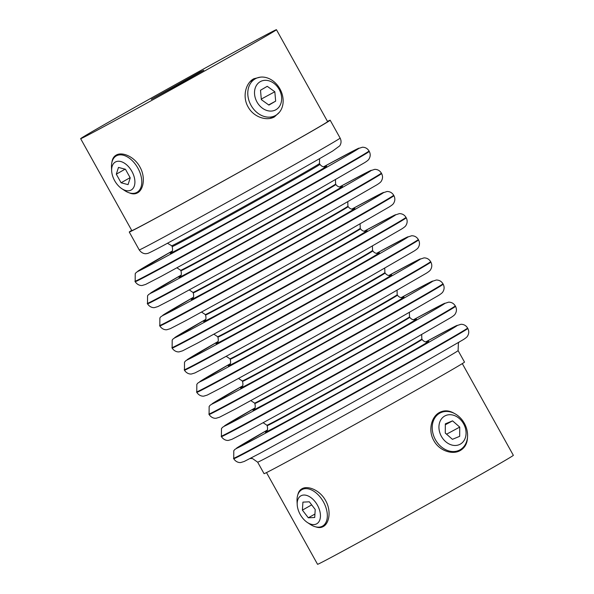 <?xml version="1.0" encoding="UTF-8"?>
<svg xmlns="http://www.w3.org/2000/svg" width="594" height="594" viewBox="0 0 594 594"><rect width="100%" height="100%" fill="white"/><g stroke="black" fill="none" stroke-linecap="round" stroke-linejoin="round"><path stroke-width="0.89" d="M302.405 510.127L302.918 502.13L309.326 501.811L315.221 509.496L314.716 517.493L308.308 517.805L302.405 510.127L311.672 504.87M308.308 517.805L314.931 514.048M307.373 522.482L310.298 524.413A20.946 12.749 -119.6 0 0 322.512 526.128A20.946 12.749 -119.6 0 0 324.732 524.257A20.946 12.749 -119.6 0 0 322.037 499.599A20.946 12.749 -119.6 0 0 301.841 489.686A20.946 12.749 -119.6 0 0 297.037 501.046L297.2 504.551A16.075 9.786 60.4 0 1 311.924 498.388A16.075 9.786 60.4 0 1 318.451 522.356A16.075 9.786 60.4 0 1 307.373 522.482A16.075 9.786 60.4 0 1 297.2 504.551M268.911 105.086L261.338 99.636L260.506 90.251L267.248 86.316L274.829 91.758L275.661 101.143L268.911 105.086M275.661 101.143L268.674 104.908M261.88 100.03L261.226 98.404M274.829 91.758L261.776 98.797M279.826 88.729A20.946 16.617 61.7 0 0 255.531 78.668A20.946 16.617 61.7 0 0 250.839 104.99A20.946 16.617 61.7 0 0 275.408 115.548A20.946 16.617 61.7 0 0 279.826 88.729M279.098 89.271A16.075 12.756 -118.3 0 1 269.438 111.026A16.075 12.756 -118.3 0 1 255.71 86.806A16.075 12.756 -118.3 0 1 279.098 89.271M200.067 71.985L203.779 70.292L178.712 84.474L151.307 99.354L200.067 71.985M297.854 494.75C298.433 492.003 299.762 490.028 301.849 488.84C307.818 485.12 320.121 490.273 325.623 500.608C331.385 510.55 329.447 523.336 323.24 526.551C321.094 527.769 318.644 527.888 315.897 526.9M111.962 162.103C112.37 158.836 113.758 156.519 116.12 155.153C122.097 151.433 134.393 156.586 139.894 166.921C145.656 176.864 143.718 189.649 137.511 192.864C135.061 194.238 132.284 194.208 129.165 192.79M467.485 437.295C467.352 443.376 464.924 447.802 460.194 450.571C452.301 455.115 439.189 450.705 433.82 440.585C427.873 430.457 431.37 416.513 439.627 412.407C444.401 410.046 449.294 410.38 454.313 413.402M279.447 112.199L274.465 116.884C266.572 121.428 253.46 117.018 248.092 106.898C242.144 96.77 245.649 82.826 253.898 78.72L260.432 77.146M458.108 350.601L464.508 362.095A114.701 1.203 150.9 0 1 364.865 418.926A114.701 1.203 150.9 0 1 264.055 473.663L257.655 462.169A114.701 1.203 150.9 0 0 358.464 407.432A114.701 1.203 150.9 0 0 458.108 350.601L458.39 343.05L459.014 342.241M327.487 121.399A114.961 1.203 150.9 0 1 330.175 120.211A114.961 1.203 150.9 0 1 230.309 177.175A114.961 1.203 150.9 0 1 129.269 232.031A114.961 1.203 150.9 0 1 131.69 230.375M80.65 138.677L131.823 230.613A112.043 1.173 -29.1 0 0 230.294 177.146A112.043 1.173 -29.1 0 0 327.621 121.636L276.448 29.7A112.043 1.173 150.9 0 1 179.121 85.217A112.043 1.173 150.9 0 1 80.65 138.677A112.043 1.173 150.9 0 1 146.54 100.735A112.043 1.173 150.9 0 1 255.873 40.333A112.043 1.173 150.9 0 1 276.448 29.7M462.303 363.61L513.35 455.323A112.043 1.173 150.9 0 1 416.023 510.833A112.043 1.173 150.9 0 1 317.552 564.3L266.506 472.594M116.305 174.176L118.488 167.419L125.453 169.268L130.235 177.873L128.052 184.623L121.087 182.774L116.305 174.176L125.111 169.179M121.087 182.774L130.116 177.658M121.822 188.692L124.747 190.629A20.946 12.749 -119.6 0 0 136.806 192.426A20.946 12.749 -119.6 0 0 136.962 192.337A20.946 12.749 -119.6 0 0 137.719 167.827A20.946 12.749 -119.6 0 0 116.298 155.895A20.946 12.749 -119.6 0 0 111.494 167.256L111.65 170.76A16.075 9.786 60.4 0 1 127.695 165.8A16.075 9.786 60.4 0 1 131.074 190.073A16.075 9.786 60.4 0 1 121.822 188.692A16.075 9.786 60.4 0 1 111.65 170.76M452.442 439.33L445.277 433.085L445.337 423.849L452.561 420.856L459.734 427.093L459.667 436.33L452.442 439.33M446.673 434.303L445.277 432.907M459.734 427.093L446.673 434.132M452.561 420.856L445.329 424.755M465.273 425.126A20.946 16.617 61.7 0 0 439.954 413.06A20.946 16.617 61.7 0 0 435.261 439.382A20.946 16.617 61.7 0 0 459.83 449.94A20.946 16.617 61.7 0 0 465.273 425.126M464.308 425.2A16.075 12.756 -118.3 0 1 452.405 445.173A16.075 12.756 -118.3 0 1 440.8 419.899A16.075 12.756 -118.3 0 1 464.308 425.2M330.175 120.211L340.124 138.09A114.961 1.203 150.9 0 1 240.258 195.055A114.961 1.203 150.9 0 1 139.219 249.911L129.269 232.031M319.557 158.657L319.483 163.513A84.563 0.884 150.9 0 1 246.027 205.413A84.563 0.884 150.9 0 1 171.703 245.768L172.178 246.621A84.563 0.884 150.9 0 0 246.495 206.267A84.563 0.884 150.9 0 0 319.958 164.367C322.594 167.857 325.638 166.699 325.267 166.736L325.727 166.595M325.557 166.654A89.434 0.936 150.9 0 1 248.893 210.566A89.434 0.936 150.9 0 1 171.169 252.584M134.935 281.281A133.962 1.403 150.9 0 0 252.673 217.359A133.962 1.403 150.9 0 0 369.045 150.98C367.515 148.485 365.303 147.23 362.407 147.223L357.083 148.983L323.567 166.817A126.656 1.329 150.9 0 1 335.84 160.172A126.656 1.329 150.9 0 1 319.127 171.577A126.656 1.329 150.9 0 1 165.629 256.838A126.656 1.329 150.9 0 1 172.357 250.98L136.316 272.371L135.232 273.663L135.172 281.704A133.962 1.403 150.9 0 0 252.91 217.783A133.962 1.403 150.9 0 0 369.275 151.411C370.597 154.024 370.493 156.556 368.978 159.029C368.651 159.823 367.218 161.019 364.679 162.622L317.478 189.865L243.035 231.541L160.996 276.477L145.604 284.437L142.3 285.439C141.825 285.588 138.046 285.929 135.172 281.704M335.462 179.655L335.61 184.081A88.655 0.928 150.9 0 1 258.598 228.007A88.655 0.928 150.9 0 1 180.687 270.315L180.925 270.738A88.655 0.928 150.9 0 0 258.836 228.438A88.655 0.928 150.9 0 0 335.848 184.511C338.461 187.979 341.483 186.85 341.119 186.887L341.602 186.746M341.431 186.806A93.525 0.98 150.9 0 1 261.234 232.737A93.525 0.98 150.9 0 1 179.93 276.693M147.253 303.415A133.962 1.403 150.9 0 0 264.991 239.493A133.962 1.403 150.9 0 0 381.363 173.114C379.833 170.619 377.621 169.364 374.732 169.349L369.401 171.117L339.53 186.969A126.656 1.329 150.9 0 1 348.158 182.306A126.656 1.329 150.9 0 1 332.737 192.976A126.656 1.329 150.9 0 1 180.227 277.732A126.656 1.329 150.9 0 1 181.073 275.171L148.634 294.505L147.557 295.797L147.49 303.838A133.962 1.403 150.9 0 0 265.228 239.917A133.962 1.403 150.9 0 0 381.6 173.537C382.915 176.151 382.818 178.69 381.296 181.155C380.969 181.95 379.536 183.152 376.997 184.756L329.796 211.999L255.361 253.675L173.314 298.604L157.922 306.563L154.618 307.573C154.143 307.722 150.364 308.063 147.49 303.838M347.78 201.789L347.928 206.215A88.655 0.928 150.9 0 1 270.916 250.141A88.655 0.928 150.9 0 1 193.005 292.448L193.243 292.872A88.655 0.928 150.9 0 0 271.154 250.564A88.655 0.928 150.9 0 0 348.166 206.645C350.779 210.113 353.801 208.984 353.437 209.021L353.92 208.88M353.749 208.932A93.525 0.98 150.9 0 1 273.552 254.871A93.525 0.98 150.9 0 1 192.248 298.827M351.856 209.103A126.656 1.329 150.9 0 1 360.476 204.44A126.656 1.329 150.9 0 1 345.055 215.11A126.656 1.329 150.9 0 1 192.545 299.866A126.656 1.329 150.9 0 1 193.392 297.304L160.952 316.639L159.875 317.931L159.808 325.972A133.962 1.403 150.9 0 0 277.547 262.051A133.962 1.403 150.9 0 0 393.919 195.671C395.233 198.285 395.136 200.824 393.622 203.289C393.287 204.084 391.854 205.286 389.315 206.89L342.114 234.133L267.679 275.809L185.632 320.738L170.24 328.697L166.936 329.7C166.461 329.856 162.682 330.19 159.808 325.972M351.848 209.103L381.719 193.25L387.05 191.483C389.939 191.498 392.151 192.753 393.681 195.248A133.962 1.403 150.9 0 1 277.309 261.62A133.962 1.403 150.9 0 1 159.578 325.549M360.098 223.916L360.246 228.348A88.655 0.928 150.9 0 1 283.234 272.275A88.655 0.928 150.9 0 1 205.324 314.575L205.561 315.006A88.655 0.928 150.9 0 0 283.472 272.698A88.655 0.928 150.9 0 0 360.484 228.772C363.097 232.239 366.119 231.118 365.756 231.155L366.238 231.007M366.067 231.066A93.525 0.98 150.9 0 1 285.87 276.997A93.525 0.98 150.9 0 1 204.566 320.96M171.896 347.676A133.962 1.403 150.9 0 0 289.627 283.754A133.962 1.403 150.9 0 0 405.999 217.382C404.469 214.88 402.257 213.632 399.368 213.617L394.037 215.377L364.167 231.237A126.656 1.329 150.9 0 1 372.794 226.574A126.656 1.329 150.9 0 1 357.373 237.236A126.656 1.329 150.9 0 1 204.871 322A126.656 1.329 150.9 0 1 205.71 319.431L173.27 338.773L172.193 340.065L172.134 348.106A133.962 1.403 150.9 0 0 289.865 284.177A133.962 1.403 150.9 0 0 406.237 217.805C407.551 220.419 407.454 222.958 405.94 225.423C405.613 226.217 404.172 227.42 401.633 229.017L354.432 256.259L279.997 297.936L197.958 342.872L182.558 350.831L179.254 351.834C178.779 351.99 175 352.324 172.134 348.106M372.416 246.05L372.564 250.482A88.655 0.928 150.9 0 1 295.56 294.409A88.655 0.928 150.9 0 1 217.642 336.709L217.879 337.132A88.655 0.928 150.9 0 0 295.79 294.832A88.655 0.928 150.9 0 0 372.802 250.906C375.415 254.373 378.437 253.252 378.081 253.282L378.556 253.141M378.385 253.2A93.525 0.98 150.9 0 1 298.188 299.131A93.525 0.98 150.9 0 1 216.884 343.094M184.214 369.81A133.962 1.403 150.9 0 0 301.945 305.888A133.962 1.403 150.9 0 0 418.317 239.508C416.788 237.013 414.582 235.759 411.687 235.751L406.363 237.511L376.485 253.371A126.656 1.329 150.9 0 1 385.12 248.7A126.656 1.329 150.9 0 1 369.691 259.37A126.656 1.329 150.9 0 1 217.189 344.134A126.656 1.329 150.9 0 1 218.028 341.565L185.588 360.9L184.511 362.192L184.452 370.24A133.962 1.403 150.9 0 0 302.183 306.311A133.962 1.403 150.9 0 0 418.555 239.939C419.869 242.552 419.772 245.092 418.258 247.557C417.931 248.351 416.491 249.547 413.951 251.151L366.758 278.393L292.315 320.069L210.276 365.006L194.877 372.965L191.572 373.968C191.097 374.116 187.318 374.458 184.452 370.24M384.734 268.184L384.882 272.616A88.655 0.928 150.9 0 1 307.878 316.535A88.655 0.928 150.9 0 1 229.96 358.843L230.197 359.266A88.655 0.928 150.9 0 0 308.115 316.966A88.655 0.928 150.9 0 0 385.12 273.04C387.734 276.507 390.755 275.378 390.399 275.416L390.874 275.274M390.711 275.334A93.525 0.98 150.9 0 1 310.506 321.265A93.525 0.98 150.9 0 1 229.202 365.221M196.532 391.943A133.962 1.403 150.9 0 0 314.263 328.022A133.962 1.403 150.9 0 0 430.635 261.642C429.106 259.147 426.9 257.893 424.005 257.885L418.681 259.645L388.81 275.505A126.656 1.329 150.9 0 1 397.438 270.834A126.656 1.329 150.9 0 1 382.009 281.504A126.656 1.329 150.9 0 1 229.507 366.26A126.656 1.329 150.9 0 1 230.353 363.699L197.906 383.033L196.829 384.325L196.77 392.367A133.962 1.403 150.9 0 0 314.501 328.445A133.962 1.403 150.9 0 0 430.873 262.065C432.187 264.679 432.09 267.218 430.576 269.683C430.249 270.485 428.809 271.681 426.269 273.285L379.076 300.527L304.633 342.203L222.594 387.139L207.202 395.099L203.891 396.101C203.415 396.25 199.636 396.592 196.77 392.367M397.052 290.317L397.2 294.743A88.655 0.928 150.9 0 1 320.196 338.669A88.655 0.928 150.9 0 1 242.278 380.977L242.515 381.4A88.655 0.928 150.9 0 0 320.433 339.1A88.655 0.928 150.9 0 0 397.438 295.173C400.052 298.641 403.074 297.512 402.717 297.549L403.192 297.408M403.029 297.468A93.525 0.98 150.9 0 1 322.824 343.399A93.525 0.98 150.9 0 1 241.52 387.355M208.85 414.077A133.962 1.403 150.9 0 0 326.581 350.148A133.962 1.403 150.9 0 0 442.953 283.776C441.424 281.281 439.218 280.026 436.323 280.012L430.999 281.779L401.128 297.631A126.656 1.329 150.9 0 1 409.756 292.968A126.656 1.329 150.9 0 1 394.327 303.638A126.656 1.329 150.9 0 1 241.825 388.394A126.656 1.329 150.9 0 1 242.671 385.833L210.224 405.167L209.147 406.459L209.088 414.501A133.962 1.403 150.9 0 0 326.819 350.579A133.962 1.403 150.9 0 0 443.191 284.199C444.505 286.813 444.409 289.352 442.894 291.817C442.567 292.612 441.134 293.815 438.587 295.418L391.394 322.661L316.951 364.337L234.912 409.266L219.52 417.226L216.209 418.235C215.733 418.384 211.954 418.725 209.088 414.501M409.37 312.444L409.518 316.877A88.655 0.928 150.9 0 1 332.514 360.803A88.655 0.928 150.9 0 1 254.603 403.103L254.833 403.534A88.655 0.928 150.9 0 0 332.751 361.226A88.655 0.928 150.9 0 0 409.756 317.3C412.37 320.767 415.392 319.646 415.035 319.683L415.51 319.535M415.347 319.594A93.525 0.98 150.9 0 1 335.142 365.533A93.525 0.98 150.9 0 1 253.846 409.489M221.168 436.211A133.962 1.403 150.9 0 0 338.899 372.282A133.962 1.403 150.9 0 0 455.271 305.91C453.742 303.415 451.537 302.16 448.641 302.146L443.317 303.905L413.446 319.765A126.656 1.329 150.9 0 1 422.074 315.102A126.656 1.329 150.9 0 1 406.652 325.764A126.656 1.329 150.9 0 1 254.143 410.528A126.656 1.329 150.9 0 1 254.989 407.967L222.542 427.301L221.465 428.593L221.406 436.635A133.962 1.403 150.9 0 0 339.137 372.713A133.962 1.403 150.9 0 0 455.509 306.333C456.823 308.947 456.727 311.486 455.212 313.951C454.885 314.746 453.452 315.949 450.905 317.552L403.712 344.795L329.269 386.464L247.23 431.4L231.838 439.36L228.527 440.362C228.051 440.518 224.272 440.852 221.406 436.635M421.688 334.578L421.844 339.011A88.655 0.928 150.9 0 1 344.832 382.937A88.655 0.928 150.9 0 1 266.921 425.237L267.151 425.668A88.655 0.928 150.9 0 0 345.069 383.36A88.655 0.928 150.9 0 0 422.074 339.434C424.688 342.901 427.71 341.78 427.353 341.81L427.836 341.669M427.665 341.728A93.525 0.98 150.9 0 1 347.46 387.659A93.525 0.98 150.9 0 1 266.164 431.623M233.487 458.338A133.962 1.403 150.9 0 0 351.225 394.416A133.962 1.403 150.9 0 0 467.589 328.037C466.067 325.542 463.855 324.287 460.959 324.279L455.635 326.039L425.764 341.899A126.656 1.329 150.9 0 1 434.392 337.236A126.656 1.329 150.9 0 1 418.97 347.898A126.656 1.329 150.9 0 1 266.461 432.662A126.656 1.329 150.9 0 1 267.307 430.093L234.86 449.435L233.784 450.72L233.724 458.768A133.962 1.403 150.9 0 0 351.455 394.839A133.962 1.403 150.9 0 0 467.827 328.467C469.141 331.081 469.045 333.62 467.53 336.085C467.203 336.88 465.77 338.075 463.223 339.679L416.03 366.921L341.587 408.598L259.548 453.534L244.156 461.493L240.845 462.496C240.37 462.644 236.59 462.986 233.724 458.768M322.512 526.128L325.928 524.183M301.841 489.686L305.242 487.756M255.531 78.668L250.297 81.489M275.408 115.548L270.151 118.377M340.124 138.09C341.468 140.763 341.335 143.347 339.731 145.849L332.714 150.987C319.646 158.836 275.43 183.821 232.395 207.692L162.645 245.894C145.552 254.989 148.121 253.185 146.57 253.616C146.495 253.705 142.471 254.499 139.219 249.911M167.538 243.273L171.703 245.768M319.483 163.513L319.958 164.367M171.035 252.695C170.515 252.457 173.619 252.821 172.178 246.621M369.045 150.98L369.275 151.411M177.005 267.849L180.687 270.315M335.61 184.081L335.848 184.511M179.796 276.804L179.789 276.804C179.299 276.581 182.395 276.811 180.925 270.738M381.363 173.114L381.6 173.537M189.323 289.983L193.005 292.448M347.928 206.215L348.166 206.645M192.114 298.938L192.107 298.938C191.617 298.715 194.713 298.945 193.243 292.872M393.681 195.248L393.919 195.671M201.641 312.117L205.324 314.575M360.246 228.348L360.484 228.772M204.433 321.064L204.433 321.072C203.942 320.842 207.031 321.079 205.561 315.006M405.999 217.382L406.237 217.805M213.959 334.244L217.642 336.709M372.564 250.482L372.802 250.906M216.751 343.198L216.751 343.206C216.261 342.976 219.349 343.213 217.879 337.132M418.317 239.508L418.555 239.939M226.277 356.378L229.96 358.843M384.882 272.616L385.12 273.04M229.076 365.332L229.069 365.34C228.579 365.11 231.675 365.34 230.197 359.266M430.635 261.642L430.873 262.065M238.595 378.512L242.278 380.977M397.2 294.743L397.438 295.173M241.394 387.466L241.387 387.466C240.897 387.243 243.993 387.474 242.515 381.4M442.953 283.776L443.191 284.199M250.913 400.646L254.603 403.103M409.518 316.877L409.756 317.3M253.712 409.593L253.705 409.6C253.215 409.377 256.311 409.608 254.833 403.534M455.271 305.91L455.509 306.333M263.231 422.779L266.921 425.237M421.844 339.011L422.074 339.434M266.03 431.727L266.023 431.734C265.533 431.504 268.629 431.741 267.151 425.668M467.589 328.037L467.827 328.467M250.074 458.531L252.428 458.516L257.655 462.169M136.962 192.337L140.199 190.496M116.298 155.895L119.513 154.069M439.954 413.06L436.026 415.176M459.83 449.94L455.88 452.064"/></g></svg>
